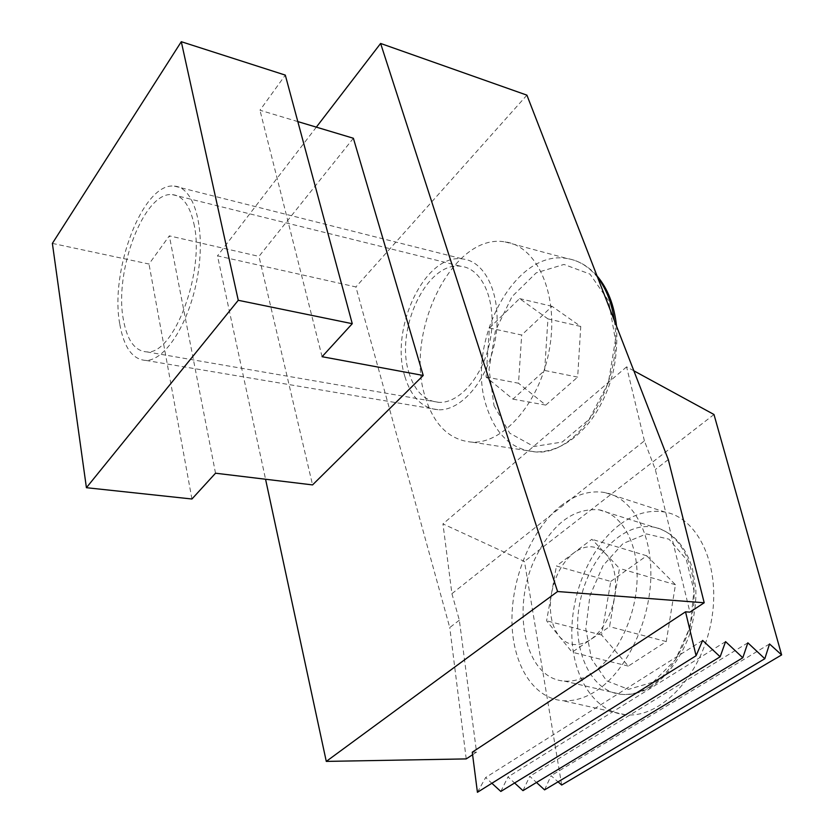 <?xml version="1.0" encoding="UTF-8"?>
<svg xmlns="http://www.w3.org/2000/svg" width="834" height="834" viewBox="0 0 834 834"><rect width="100%" height="100%" fill="white"/><g stroke="black" fill="none" stroke-linecap="round" stroke-linejoin="round"><path stroke-width="0.63" stroke-dasharray="4.17 3.13" d="M592.276 672.944C616.628 657.129 636.061 617.243 637.082 579.797C638.229 542.392 621.455 513.65 599.052 509.824C573.417 507.802 552.16 523.919 535.272 558.175C510.752 608.372 524.565 678.678 564.191 681.055C573.354 681.816 582.716 679.116 592.276 672.944M610.769 581.434L646.704 555.778L675.457 584.717L666.262 641.565L628.325 666.095L601.606 634.997L610.769 581.434L556.434 565.994L573.928 552.806C585.624 544.498 596.133 544.758 605.442 553.588C614.241 563.69 617.275 578.296 614.543 597.405L609.56 626.647L590.597 639.605C578.264 647.236 567.777 646.11 559.145 636.238C551.191 625.49 548.657 611.166 551.535 593.287C555.079 575.502 562.543 562.012 573.928 552.806L591.89 539.275L619.474 568.402L614.543 597.405C610.79 616.514 602.815 630.577 590.597 639.605L572.124 652.219L546.593 620.798L556.434 565.994M489.433 327.991L519.592 298.582L547.938 318.89L544.654 370.463L512.941 399.132L486.076 377.031L489.433 327.991L521.688 335.028L552.035 306.318L580.745 326.469L577.67 377.104L544.654 370.463M486.076 377.031L518.519 383.233L521.688 335.028M512.941 399.132L545.78 405.095L518.519 383.233M545.78 405.095L577.67 377.104M547.938 318.89L580.745 326.469M519.592 298.582L552.035 306.318M425.246 396.974C434.014 425.298 449.745 440.373 472.451 442.187C504.518 443.521 541.256 400.633 549.783 347.027C558.676 293.453 536.669 245.759 505.008 241.891C452.508 232.509 404.01 332.974 425.246 396.974M297.821 121.587L259.968 110.224L285.301 75.112M353.376 138.256L258.967 256.382L312.552 484.908M52.375 243.392L149.005 264.034L169.323 235.866L258.967 256.382M322.08 356.702L259.968 110.224M215.526 473.212L169.323 235.866M191.935 499.003L149.005 264.034M619.87 524.544C590.993 546.312 571.3 591.671 571.822 634.017C572.27 676.301 593.923 711.902 625.604 714.769C660.434 718.554 701.311 676.072 711.246 621.57C721.577 567.12 698.631 517.987 665.198 512.128C649.78 509.407 634.664 513.546 619.87 524.544M560.615 506.061C575.189 494.572 589.961 490.069 604.911 492.56C631.911 497.439 652.303 532.29 650.801 578.066C649.446 623.759 625.458 672.381 595.737 691.188C584.467 698.308 573.448 701.467 562.658 700.675C531.894 698.131 511.565 661.956 511.94 618.734C512.232 575.45 532.165 528.819 560.615 506.061M561.689 785.034L524.44 561.428L442.958 523.908L451.913 593.693L644.401 440.863L655.326 469.563L689.926 612.135M713.987 414.508L524.44 561.428M601.606 634.997L546.593 620.798M628.325 666.095L572.124 652.219M666.262 641.565L609.56 626.647M675.457 584.717L619.474 568.402M646.704 555.778L591.89 539.275M451.913 593.693L459.346 620.194L476.548 752.132L472.597 754.718M476.548 752.132L472.273 752.195M668.295 459.586L655.326 469.563M459.346 620.194L449.755 627.564L355.899 286.938L217.486 255.861L265.556 479.237M526.911 95.149L355.899 286.938M316.336 127.143L217.486 255.861M466.216 758.909L449.755 627.564M633.861 370.817L626.595 366.856L644.401 440.863M626.595 366.856L442.958 523.908M544.571 789.871L551.066 775.693L558.061 781.844M522.97 790.653L529.778 776.298L536.502 782.469M500.827 791.456L507.979 776.913L514.609 782.99M477.423 792.3L485.638 777.538L491.883 783.272M702.635 640.408L485.638 777.538M725.57 641.627L507.979 776.913M747.848 642.816L529.778 776.298M769.521 643.963L551.066 775.693M193.822 223.376C205.445 271.352 173.722 355.138 146.836 351.885C134.931 351.177 127.112 340.397 123.369 319.537C113.914 271.196 144.146 190.996 172.398 194.635C182.563 195.688 189.704 205.268 193.822 223.376M408.91 372.579C414.613 391.146 424.621 401.071 438.945 402.363C460.389 403.562 484.867 373.945 490.653 337.489C496.72 301.053 482.354 268.433 461.056 266.327C427.091 260.667 394.743 329.336 408.91 372.579M404.897 376.603C411.204 397.328 422.369 408.389 438.382 409.786C462.057 411.016 489.151 378.282 495.573 337.874C502.287 297.488 486.368 261.417 462.891 258.999C425.121 252.639 389.311 328.659 404.897 376.603M119.825 324.363C123.953 347.642 132.669 359.662 145.981 360.434C165.716 360.632 190.392 321.34 197.919 274.261C205.696 227.192 193.947 186.952 174.316 186.118C142.885 182.062 109.473 270.779 119.825 324.363M649.759 686.726C674.456 671.558 693.648 632.829 694.096 596.279C694.649 559.666 677.041 531.3 653.981 527.161C622.925 521.333 588.887 557.331 580.068 601.741C570.706 646.058 588.752 691.198 621.101 694.315C630.535 695.17 640.085 692.637 649.759 686.726M653.168 682.118L675.415 659.777L690.145 626.803L693.961 590.587L686.205 559.218L669.024 539.191L646.433 533.927L623.029 543.528L603.076 565.535L589.93 595.716L585.802 628.794L591.567 659.048L606.589 680.805L628.482 689.364L653.168 682.118M597.686 277.576C589.044 266.724 578.838 260.375 567.068 258.519C513.41 248.605 464.559 345.453 486.931 407.732C496.188 435.254 512.42 449.995 535.626 451.934C578.129 456.25 624.541 382.723 614.314 320.433M493.999 405.605L509.73 433.18L533.875 446.524L562.231 442.041L589.065 419.481L608.34 382.858L615.409 340.116L608.653 301.001L589.992 274.094L563.972 264.441L536.21 272.854L511.993 296.643L495.396 330.848L489.037 369.358L493.999 405.605M564.191 681.055L621.101 694.315C631.296 695.327 641.461 692.773 651.615 686.653C668.295 675.404 682.108 656.087 690.25 632.672C694.482 615.878 696.327 601.241 695.796 588.762L692.387 568.371C685.141 545.259 672.34 531.519 653.981 527.161L599.052 509.824M472.451 442.187L535.626 451.934C555.736 451.997 574.073 441.593 590.649 420.711C599.5 408.702 606.349 394.878 611.186 379.241C614.074 369.723 617.879 351.656 616.524 326.125M505.008 241.891L567.068 258.519C578.504 260.416 588.502 266.223 597.05 275.918M665.198 512.128L604.911 492.56M625.604 714.769L562.658 700.675M146.836 351.885L438.945 402.363M172.398 194.635L461.056 266.327M145.981 360.434L438.382 409.786M174.316 186.118L462.891 258.999"/><path stroke-width="1.25" d="M352.261 323.696L322.08 356.702L423.224 375.467L312.552 484.908L215.526 473.212L191.935 499.003L86.413 487.702L52.375 243.392L181.291 41.7L285.301 75.112L352.261 323.696L238.263 300.292L86.413 487.702M423.224 375.467L353.376 138.256L297.821 121.587M238.263 300.292L181.291 41.7M704.198 602.763L668.295 459.586L526.911 95.149L380.617 43.451L557.581 591.525L704.198 602.763L689.926 612.135L685.527 611.822L696.088 655.732L702.635 640.408L720.149 656.775L725.57 641.627L742.802 657.765L747.848 642.816L764.82 658.724L769.521 643.963L781.625 654.919L713.987 414.508L633.861 370.817M781.625 654.919L561.689 785.034L558.061 781.844M557.581 591.525L326.282 761.4L466.216 758.909L472.597 754.718M685.527 611.822L472.273 752.195L477.423 792.3L696.088 655.732M380.617 43.451L316.336 127.143M265.556 479.237L326.282 761.4M536.502 782.469L544.571 789.871L764.82 658.724M514.609 782.99L522.97 790.653L742.802 657.765M491.883 783.272L500.827 791.456L720.149 656.775M614.314 320.433C611.802 302.992 606.255 288.71 597.686 277.576M616.524 326.125C614.283 305.317 607.798 288.585 597.05 275.918"/></g></svg>
